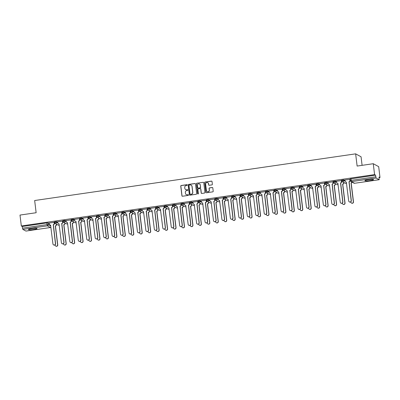 <?xml version="1.0" encoding="UTF-8"?>
<svg xmlns="http://www.w3.org/2000/svg" width="400" height="400" viewBox="0 0 400 400"><rect width="100%" height="100%" fill="white"/><g stroke="black" fill="none" stroke-linecap="round" stroke-linejoin="round"><path stroke-width="0.6" d="M187.28 185A0.38 0.375 -61.5 0 0 186.865 184.675L181.215 185.5A0.545 0.535 -61.5 0 0 180.75 186.115L181.92 195.79A0.545 0.535 -61.5 0 0 182.515 196.25L188.165 195.425A0.38 0.375 -61.5 0 0 188.305 194.715A0.38 0.375 -61.5 0 0 188.075 194.675L187.345 194.78A1.745 1.705 -61.5 0 1 185.435 193.31L185.335 192.5A1.745 1.705 -61.5 0 1 186.83 190.535L187.56 190.43A0.38 0.375 -61.5 0 0 187.7 189.715A0.38 0.375 -61.5 0 0 187.47 189.675L186.74 189.78A1.745 1.705 -61.5 0 1 184.83 188.31L184.73 187.505A1.745 1.705 -61.5 0 1 186.225 185.535L186.955 185.43A0.38 0.375 -61.5 0 0 187.28 185M187.145 184.75A0.38 0.375 -61.5 0 0 186.975 184.735L181.325 185.56A0.545 0.535 -61.5 0 0 180.855 186.17L182.03 195.845A0.545 0.535 -61.5 0 0 182.245 196.215M188.355 194.75A0.38 0.375 -61.5 0 0 188.185 194.735L187.345 194.78M187.75 189.75A0.38 0.375 -61.5 0 0 187.58 189.735L186.74 189.78M31.915 228.56A4.34 0.565 173.1 0 0 28.45 229.54A4.34 0.565 173.1 0 0 33.605 229.475A4.34 0.565 173.1 0 0 37.07 228.495A4.34 0.565 173.1 0 0 31.915 228.56M368.39 179.635A4.34 0.565 173.1 0 0 364.925 180.615A4.34 0.565 173.1 0 0 370.08 180.555A4.34 0.565 173.1 0 0 373.545 179.575A4.34 0.565 173.1 0 0 368.39 179.635M211.9 184.895A0.545 0.535 -61.5 0 0 212.365 184.28L212.04 181.565A0.545 0.535 -61.5 0 0 211.44 181.105L205.17 182.015A0.545 0.535 -61.5 0 0 204.7 182.63L205.87 192.305A0.545 0.535 -61.5 0 0 206.47 192.765L212.74 191.855A0.545 0.535 -61.5 0 0 213.21 191.24L212.81 187.96A0.545 0.535 -61.5 0 0 212.215 187.5L209.53 187.89A0.545 0.535 -61.5 0 0 209.065 188.505L209.26 190.13A1.46 1.425 -61.5 0 1 207.14 191.62A1.46 1.425 -61.5 0 1 206.415 190.545L205.645 184.175A1.46 1.425 -61.5 0 1 207.765 182.685A1.46 1.425 -61.5 0 1 208.49 183.76L208.62 184.825A0.545 0.535 -61.5 0 0 209.215 185.285L211.9 184.895M21.32 225.975L20 215.075L36.14 212.73L34.665 200.52L355.645 153.85L357.125 166.06L373.265 163.715L374.585 174.61L21.32 225.975L22.275 226.495L22.485 228.19L47.02 224.625L48.32 224.585L50.765 225.915M195.505 183.97A0.545 0.535 -61.5 0 0 194.905 183.51L188.635 184.42A0.545 0.535 -61.5 0 0 188.165 185.035L189.335 194.71A0.545 0.535 -61.5 0 0 189.935 195.17L196.205 194.26A0.545 0.535 -61.5 0 0 196.675 193.645L195.505 183.97M196.9 183.22L203.175 182.305A0.545 0.535 -61.5 0 1 203.77 182.765L204.94 192.44A0.545 0.535 -61.5 0 1 204.475 193.055L201.79 193.445A0.545 0.535 -61.5 0 1 201.195 192.985L200.72 189.06A0.545 0.535 -61.5 0 0 200.12 188.6L198.34 188.86A0.545 0.535 -61.5 0 0 197.875 189.475L198.37 193.56A0.38 0.375 -61.5 0 1 197.815 193.95A0.38 0.375 -61.5 0 1 197.625 193.67L196.435 183.835A0.545 0.535 -61.5 0 1 196.9 183.22L203.175 182.305M373.265 163.715L378.68 166.655L380 177.55L379.12 177.68M56.48 224.59L57.065 224.505M64.93 223.365L65.515 223.28M73.38 222.135L73.965 222.05M81.83 220.905L82.415 220.82M90.28 219.675L90.865 219.59M98.73 218.45L99.315 218.365M107.18 217.22L107.765 217.135M115.63 215.99L116.215 215.905M124.075 214.765L124.665 214.68M132.525 213.535L133.115 213.45M140.975 212.305L141.565 212.22M149.425 211.075L150.01 210.99M157.875 209.85L158.46 209.765M166.325 208.62L166.91 208.535M174.775 207.39L175.36 207.305M183.225 206.165L183.81 206.08M191.675 204.935L192.26 204.85M200.125 203.705L200.71 203.62M208.575 202.475L209.16 202.39M217.025 201.25L217.61 201.165M225.475 200.02L226.06 199.935M233.925 198.79L234.51 198.705M242.375 197.565L242.96 197.475M250.825 196.335L251.41 196.25M259.275 195.105L259.86 195.02M267.725 193.875L268.31 193.79M276.175 192.65L276.76 192.565M284.625 191.42L285.21 191.335M293.075 190.19L293.66 190.105M301.525 188.965L302.11 188.875M309.975 187.735L310.56 187.65M318.425 186.505L319.01 186.42M326.87 185.275L327.46 185.19M335.32 184.05L335.91 183.965M343.77 182.82L344.36 182.735M362.095 165.335L361.06 156.79L355.645 153.85M374.585 174.61L375.545 175.13L376.1 178.04L379.165 179.705L379.04 177.03L380 177.55M22.275 226.495L46.815 222.925L48.115 222.885L49.29 223.525M25.95 231.065L22.83 229.405L22.485 228.19M54.185 222.37L49.225 223.005M62.635 221.14L57.675 221.78M71.085 219.915L66.125 220.55M79.535 218.685L74.575 219.32M87.985 217.455L83.025 218.095M96.435 216.225L91.475 216.865M104.885 215L99.925 215.635M113.335 213.77L108.375 214.405M121.785 212.54L116.825 213.18M130.235 211.315L125.275 211.95M138.685 210.085L133.725 210.72M147.135 208.855L142.175 209.495M155.585 207.625L150.625 208.265M164.035 206.4L159.075 207.035M172.485 205.17L167.525 205.805M180.935 203.94L175.975 204.58M189.385 202.715L184.425 203.35M197.835 201.485L192.875 202.12M206.285 200.255L201.325 200.895M214.735 199.025L209.775 199.665M223.18 197.8L218.22 198.435M231.63 196.57L226.67 197.205M240.08 195.34L235.12 195.98M248.53 194.115L243.57 194.75M256.98 192.885L252.02 193.52M265.43 191.655L260.47 192.295M273.88 190.425L268.92 191.065M282.33 189.2L277.37 189.835M290.78 187.97L285.82 188.605M299.23 186.74L294.27 187.38M307.68 185.515L302.72 186.15M316.13 184.285L311.17 184.92M324.58 183.055L319.62 183.695M333.03 181.825L328.07 182.465M341.48 180.6L336.52 181.235M349.93 179.37L344.97 180.005M341.69 180.2L343.855 179.885L345.03 180.525M333.24 181.43L335.405 181.115L336.58 181.755M324.79 182.66L326.955 182.345L328.135 182.985M316.34 183.89L318.505 183.575L319.685 184.21M307.89 185.115L310.055 184.8L311.235 185.44M299.44 186.345L301.61 186.03L302.785 186.67M290.99 187.575L293.16 187.26L294.335 187.895M282.54 188.8L284.71 188.485L285.885 189.125M274.09 190.03L276.26 189.715L277.435 190.355M265.64 191.26L267.81 190.945L268.985 191.585M257.19 192.49L259.36 192.175L260.535 192.81M248.74 193.715L250.91 193.4L252.085 194.04M240.295 194.945L242.46 194.63L243.635 195.27M231.845 196.175L234.01 195.86L235.185 196.495M223.395 197.4L225.56 197.085L226.735 197.725M214.945 198.63L217.11 198.315L218.285 198.955M206.495 199.86L208.66 199.545L209.835 200.185M198.045 201.09L200.21 200.775L201.385 201.41M189.595 202.315L191.76 202L192.935 202.64M181.145 203.545L183.31 203.23L184.485 203.87M172.695 204.775L174.86 204.46L176.035 205.095M164.245 206L166.41 205.685L167.585 206.325M155.795 207.23L157.96 206.915L159.135 207.555M147.345 208.46L149.51 208.145L150.685 208.785M138.895 209.69L141.06 209.375L142.235 210.01M130.445 210.915L132.61 210.6L133.785 211.24M121.995 212.145L124.16 211.83L125.34 212.47M113.545 213.375L115.71 213.06L116.89 213.695M105.095 214.6L107.26 214.285L108.44 214.925M96.645 215.83L98.815 215.515L99.99 216.155M88.195 217.06L90.365 216.745L91.54 217.385M79.745 218.29L81.915 217.975L83.09 218.61M71.295 219.515L73.465 219.2L74.64 219.84M62.845 220.745L65.015 220.43L66.19 221.07M54.395 221.975L56.565 221.66L57.74 222.3M55.36 223.58L54.33 223.73M375.545 175.13L350.14 178.975M63.81 222.35L62.78 222.5M72.26 221.12L71.23 221.27M80.71 219.895L79.68 220.045M89.16 218.665L88.13 218.815M97.61 217.435L96.58 217.585M106.06 216.21L105.03 216.36M114.51 214.98L113.48 215.13M122.955 213.75L121.93 213.9M131.405 212.52L130.38 212.67M139.855 211.295L138.83 211.445M148.305 210.065L147.28 210.215M156.755 208.835L155.725 208.985M165.205 207.61L164.175 207.76M173.655 206.38L172.625 206.53M182.105 205.15L181.075 205.3M190.555 203.92L189.525 204.07M199.005 202.695L197.975 202.845M207.455 201.465L206.425 201.615M215.905 200.235L214.875 200.385M224.355 199.01L223.325 199.155M232.805 197.78L231.775 197.93M241.255 196.55L240.225 196.7M249.705 195.32L248.675 195.47M258.155 194.095L257.125 194.245M266.605 192.865L265.575 193.015M275.055 191.635L274.025 191.785M283.505 190.41L282.475 190.555M291.955 189.18L290.925 189.33M300.405 187.95L299.375 188.1M308.855 186.72L307.825 186.87M317.305 185.495L316.275 185.645M325.75 184.265L324.725 184.415M334.2 183.035L333.175 183.185M342.65 181.81L341.625 181.955M350.33 180.69L350.075 180.73M185.75 189.625A1.745 1.705 -61.5 0 0 186.845 189.84M186.355 194.625A1.745 1.705 -61.5 0 0 187.45 194.84M195.285 183.6A0.545 0.535 -61.5 0 0 195.015 183.565L188.74 184.48A0.545 0.535 -61.5 0 0 188.275 185.095L189.445 194.77A0.545 0.535 -61.5 0 0 189.665 195.14M189.31 185.09A0.38 0.375 -61.5 0 0 188.98 185.52L190.01 194.01A0.38 0.375 -61.5 0 0 190.425 194.335L191.2 194.22A1.745 1.705 -61.5 0 0 192.69 192.255L191.99 186.45A1.745 1.705 -61.5 0 0 190.08 184.975L189.31 185.09M190.255 194.315A0.38 0.375 -61.5 0 0 190.535 194.39L190.425 194.335M191.175 185.19A1.745 1.705 -61.5 0 1 192.095 186.505L192.8 192.31A1.745 1.705 -61.5 0 1 191.305 194.28L190.535 194.39M203.55 182.395A0.545 0.535 -61.5 0 0 203.28 182.365M200.5 188.695A0.545 0.535 -61.5 0 1 200.825 189.12L201.3 193.045A0.545 0.535 -61.5 0 0 201.52 193.415M197.01 183.275A0.545 0.535 -61.5 0 0 196.54 183.89L197.73 193.73A0.38 0.375 -61.5 0 0 197.87 193.975M200.225 184.99A1.46 1.425 -61.5 0 0 198.005 184.01A1.46 1.425 -61.5 0 0 197.38 185.405L197.655 187.65A0.545 0.535 -61.5 0 0 198.25 188.11L200.03 187.85A0.545 0.535 -61.5 0 0 200.495 187.235L200.335 185.05A1.46 1.425 -61.5 0 0 199.555 183.945M197.98 188.075A0.545 0.535 -61.5 0 0 198.36 188.17L198.25 188.11M200.335 185.05L200.605 187.295A0.545 0.535 -61.5 0 1 200.14 187.91L198.36 188.17M207.82 182.715A1.46 1.425 -61.5 0 1 208.6 183.82L208.725 184.88A0.545 0.535 -61.5 0 0 208.945 185.25M207.195 191.65A1.46 1.425 -61.5 0 0 209.37 190.19L209.26 190.13M212.595 187.59A0.545 0.535 -61.5 0 0 212.325 187.56L209.64 187.95A0.545 0.535 -61.5 0 0 209.17 188.565L209.37 190.19M211.82 181.195A0.545 0.535 -61.5 0 0 211.55 181.165L205.275 182.075A0.545 0.535 -61.5 0 0 204.81 182.69L205.98 192.365A0.545 0.535 -61.5 0 0 206.2 192.735M56.425 224.16L56.49 224.69A1.115 1.085 118.5 0 1 55.54 225.94L55.4 225.865A1.115 1.085 -61.5 0 0 56.35 224.615L56.285 224.085M55.08 244.855L55.115 245.13A1.28 1.25 -61.5 0 0 57.06 245.99A1.28 1.25 -61.5 0 0 57.605 244.77L55.32 225.875M55.46 225.955L57.745 244.845A1.28 1.25 118.5 0 1 55.89 246.15L55.75 246.075M49.225 222.98L49.365 224.135A1.115 1.085 -61.5 0 0 50.58 225.075L52.945 243.955A1.28 1.25 -61.5 0 0 54.895 244.815A1.28 1.25 -61.5 0 0 55.44 243.59L53.235 224.69A1.115 1.085 -61.5 0 0 54.185 223.435L54.325 223.515A1.115 1.085 118.5 0 1 53.375 224.765L55.58 243.67A1.28 1.25 118.5 0 1 53.72 244.975L53.58 244.9M54.185 222.345L54.325 223.515M50.67 225.155A1.115 1.085 118.5 0 1 50.055 225.035L49.915 224.955M54.045 222.28L54.185 223.435M64.875 222.93L64.94 223.46A1.115 1.085 118.5 0 1 63.99 224.715L63.85 224.635A1.115 1.085 -61.5 0 0 64.8 223.385L64.735 222.855M63.53 243.63L63.56 243.905A1.28 1.25 -61.5 0 0 65.51 244.76A1.28 1.25 -61.5 0 0 66.055 243.54L63.77 224.65M63.91 224.725L66.195 243.615A1.28 1.25 118.5 0 1 64.34 244.92L64.195 244.845M73.325 221.7L73.39 222.23A1.115 1.085 118.5 0 1 72.44 223.485L72.3 223.41A1.115 1.085 -61.5 0 0 73.25 222.155L73.185 221.625M71.98 242.4L72.01 242.675A1.28 1.25 -61.5 0 0 73.96 243.535A1.28 1.25 -61.5 0 0 74.505 242.31L72.22 223.42M72.36 223.495L74.645 242.39A1.28 1.25 118.5 0 1 72.79 243.695L72.645 243.615M57.675 221.75L57.815 222.91A1.115 1.085 -61.5 0 0 59.03 223.845L61.395 242.725A1.28 1.25 -61.5 0 0 63.345 243.585A1.28 1.25 -61.5 0 0 63.89 242.365L61.685 223.46A1.115 1.085 -61.5 0 0 62.635 222.205L62.775 222.285A1.115 1.085 118.5 0 1 61.825 223.535L64.03 242.44A1.28 1.25 118.5 0 1 62.17 243.745L62.03 243.67M62.635 221.115L62.775 222.285M59.12 223.93A1.115 1.085 118.5 0 1 58.505 223.805L58.365 223.73M62.495 221.05L62.635 222.205M66.125 220.525L66.265 221.68A1.115 1.085 -61.5 0 0 67.48 222.615L69.845 241.495A1.28 1.25 -61.5 0 0 71.79 242.355A1.28 1.25 -61.5 0 0 72.34 241.135L70.135 222.23A1.115 1.085 -61.5 0 0 71.085 220.98L71.225 221.055A1.115 1.085 118.5 0 1 70.275 222.31L72.48 241.21A1.28 1.25 118.5 0 1 70.62 242.515L70.48 242.44M71.085 219.885L71.225 221.055M67.57 222.7A1.115 1.085 118.5 0 1 66.955 222.575L66.815 222.5M70.945 219.82L71.085 220.98M81.775 220.475L81.84 221.005A1.115 1.085 118.5 0 1 80.89 222.255L80.75 222.18A1.115 1.085 -61.5 0 0 81.7 220.925L81.635 220.395M80.43 241.17L80.46 241.445A1.28 1.25 -61.5 0 0 82.41 242.305A1.28 1.25 -61.5 0 0 82.955 241.085L80.665 222.19M80.81 222.27L83.095 241.16A1.28 1.25 118.5 0 1 81.24 242.465L81.095 242.39M90.225 219.245L90.29 219.775A1.115 1.085 118.5 0 1 89.34 221.03L89.2 220.95A1.115 1.085 -61.5 0 0 90.15 219.7L90.085 219.17M88.88 239.94L88.91 240.215A1.28 1.25 -61.5 0 0 90.86 241.075A1.28 1.25 -61.5 0 0 91.405 239.855L89.115 220.965M89.26 221.04L91.545 239.93A1.28 1.25 118.5 0 1 89.69 241.235L89.545 241.16M98.675 218.015L98.74 218.545A1.115 1.085 118.5 0 1 97.79 219.8L97.65 219.725A1.115 1.085 -61.5 0 0 98.6 218.47L98.535 217.94M97.33 238.715L97.36 238.99A1.28 1.25 -61.5 0 0 99.31 239.85A1.28 1.25 -61.5 0 0 99.855 238.625L97.565 219.735M97.71 219.81L99.995 238.705A1.28 1.25 118.5 0 1 98.135 240.01L97.995 239.93M74.575 219.295L74.715 220.45A1.115 1.085 -61.5 0 0 75.93 221.39L78.295 240.27A1.28 1.25 -61.5 0 0 80.24 241.13A1.28 1.25 -61.5 0 0 80.79 239.905L78.585 221.005A1.115 1.085 -61.5 0 0 79.535 219.75L79.675 219.825A1.115 1.085 118.5 0 1 78.725 221.08L80.93 239.985A1.28 1.25 118.5 0 1 79.07 241.29L78.93 241.21M79.535 218.655L79.675 219.825M76.02 221.47A1.115 1.085 118.5 0 1 75.405 221.35L75.265 221.27M79.395 218.595L79.535 219.75M83.025 218.065L83.165 219.225A1.115 1.085 -61.5 0 0 84.38 220.16L86.745 239.04A1.28 1.25 -61.5 0 0 88.69 239.9A1.28 1.25 -61.5 0 0 89.235 238.68L87.03 219.775A1.115 1.085 -61.5 0 0 87.985 218.52L88.125 218.6A1.115 1.085 118.5 0 1 87.175 219.85L89.38 238.755A1.28 1.25 118.5 0 1 87.52 240.06L87.38 239.985M87.98 217.43L88.125 218.6M84.47 220.245A1.115 1.085 118.5 0 1 83.855 220.12L83.715 220.045M87.845 217.365L87.985 218.52M91.47 216.835L91.61 217.995A1.115 1.085 -61.5 0 0 92.83 218.93L95.195 237.81A1.28 1.25 -61.5 0 0 97.14 238.67A1.28 1.25 -61.5 0 0 97.685 237.45L95.48 218.545A1.115 1.085 -61.5 0 0 96.435 217.295L96.575 217.37A1.115 1.085 118.5 0 1 95.625 218.62L97.83 237.525A1.28 1.25 118.5 0 1 95.97 238.83L95.83 238.755M96.43 216.2L96.575 217.37M92.92 219.015A1.115 1.085 118.5 0 1 92.305 218.89L92.165 218.815M96.295 216.135L96.435 217.295M99.92 215.61L100.06 216.765A1.115 1.085 -61.5 0 0 101.28 217.705L103.645 236.585A1.28 1.25 -61.5 0 0 105.59 237.44A1.28 1.25 -61.5 0 0 106.135 236.22L103.93 217.315A1.115 1.085 -61.5 0 0 104.885 216.065L105.025 216.14A1.115 1.085 118.5 0 1 104.075 217.395L106.28 236.295A1.28 1.25 118.5 0 1 104.42 237.605L104.28 237.525M104.88 214.97L105.025 216.14M101.37 217.785A1.115 1.085 118.5 0 1 100.755 217.66L100.615 217.585M104.745 214.905L104.885 216.065M108.37 214.38L108.51 215.535A1.115 1.085 -61.5 0 0 109.73 216.475L112.095 235.355A1.28 1.25 -61.5 0 0 114.04 236.215A1.28 1.25 -61.5 0 0 114.585 234.99L112.38 216.09A1.115 1.085 -61.5 0 0 113.335 214.835L113.475 214.915A1.115 1.085 118.5 0 1 112.525 216.165L114.73 235.07A1.28 1.25 118.5 0 1 112.87 236.375L112.73 236.295M113.33 213.745L113.475 214.915M109.82 216.555A1.115 1.085 118.5 0 1 109.205 216.435L109.065 216.355M113.195 213.68L113.335 214.835M116.82 213.15L116.96 214.31A1.115 1.085 -61.5 0 0 118.18 215.245L120.545 234.125A1.28 1.25 -61.5 0 0 122.49 234.985A1.28 1.25 -61.5 0 0 123.035 233.765L120.83 214.86A1.115 1.085 -61.5 0 0 121.78 213.605L121.925 213.685A1.115 1.085 118.5 0 1 120.97 214.935L123.175 233.84A1.28 1.25 118.5 0 1 121.32 235.145L121.18 235.07M121.78 212.515L121.925 213.685M118.27 215.33A1.115 1.085 118.5 0 1 117.655 215.205L117.515 215.13M121.64 212.45L121.78 213.605M125.27 211.925L125.41 213.08A1.115 1.085 -61.5 0 0 126.625 214.015L128.995 232.895A1.28 1.25 -61.5 0 0 130.94 233.755A1.28 1.25 -61.5 0 0 131.485 232.535L129.28 213.63A1.115 1.085 -61.5 0 0 130.23 212.38L130.375 212.455A1.115 1.085 118.5 0 1 129.42 213.71L131.625 232.61A1.28 1.25 118.5 0 1 129.77 233.915L129.63 233.84M130.23 211.285L130.375 212.455M126.72 214.1A1.115 1.085 118.5 0 1 126.105 213.975L125.965 213.9M130.09 211.22L130.23 212.38M133.72 210.695L133.86 211.85A1.115 1.085 -61.5 0 0 135.075 212.79L137.445 231.67A1.28 1.25 -61.5 0 0 139.39 232.53A1.28 1.25 -61.5 0 0 139.935 231.305L137.73 212.405A1.115 1.085 -61.5 0 0 138.68 211.15L138.825 211.225A1.115 1.085 118.5 0 1 137.87 212.48L140.075 231.385A1.28 1.25 118.5 0 1 138.22 232.69L138.08 232.61M138.68 210.055L138.825 211.225M135.17 212.87A1.115 1.085 118.5 0 1 134.555 212.75L134.415 212.67M138.54 209.995L138.68 211.15M142.17 209.465L142.31 210.625A1.115 1.085 -61.5 0 0 143.525 211.56L145.895 230.44A1.28 1.25 -61.5 0 0 147.84 231.3A1.28 1.25 -61.5 0 0 148.385 230.08L146.18 211.175A1.115 1.085 -61.5 0 0 147.13 209.92L147.275 210A1.115 1.085 118.5 0 1 146.32 211.25L148.525 230.155A1.28 1.25 118.5 0 1 146.67 231.46L146.53 231.385M147.13 208.83L147.275 210M143.62 211.645A1.115 1.085 118.5 0 1 143.005 211.52L142.865 211.445M146.99 208.765L147.13 209.92M150.62 208.235L150.76 209.395A1.115 1.085 -61.5 0 0 151.975 210.33L154.345 229.21A1.28 1.25 -61.5 0 0 156.29 230.07A1.28 1.25 -61.5 0 0 156.835 228.85L154.63 209.945A1.115 1.085 -61.5 0 0 155.58 208.695L155.72 208.77A1.115 1.085 118.5 0 1 154.77 210.02L156.975 228.925A1.28 1.25 118.5 0 1 155.12 230.23L154.98 230.155M155.58 207.6L155.72 208.77M152.07 210.415A1.115 1.085 118.5 0 1 151.455 210.29L151.315 210.215M155.44 207.535L155.58 208.695M159.07 207.01L159.21 208.165A1.115 1.085 -61.5 0 0 160.425 209.105L162.795 227.985A1.28 1.25 -61.5 0 0 164.74 228.84A1.28 1.25 -61.5 0 0 165.285 227.62L163.08 208.715A1.115 1.085 -61.5 0 0 164.03 207.465L164.17 207.54A1.115 1.085 118.5 0 1 163.22 208.795L165.425 227.695A1.28 1.25 118.5 0 1 163.57 229.005L163.43 228.925M164.03 206.37L164.17 207.54M160.52 209.185A1.115 1.085 118.5 0 1 159.905 209.06L159.765 208.985M163.89 206.305L164.03 207.465M167.52 205.78L167.66 206.935A1.115 1.085 -61.5 0 0 168.875 207.875L171.245 226.755A1.28 1.25 -61.5 0 0 173.19 227.615A1.28 1.25 -61.5 0 0 173.735 226.39L171.53 207.49A1.115 1.085 -61.5 0 0 172.48 206.235L172.62 206.31A1.115 1.085 118.5 0 1 171.67 207.565L173.875 226.47A1.28 1.25 118.5 0 1 172.02 227.775L171.88 227.695M172.48 205.145L172.62 206.31M168.97 207.955A1.115 1.085 118.5 0 1 168.355 207.835L168.215 207.755M172.34 205.08L172.48 206.235M175.97 204.55L176.11 205.71A1.115 1.085 -61.5 0 0 177.325 206.645L179.695 225.525A1.28 1.25 -61.5 0 0 181.64 226.385A1.28 1.25 -61.5 0 0 182.185 225.165L179.98 206.26A1.115 1.085 -61.5 0 0 180.93 205.005L181.07 205.085A1.115 1.085 118.5 0 1 180.12 206.335L182.325 225.24A1.28 1.25 118.5 0 1 180.47 226.545L180.33 226.47M180.93 203.915L181.07 205.085M177.42 206.73A1.115 1.085 118.5 0 1 176.805 206.605L176.66 206.53M180.79 203.85L180.93 205.005M184.42 203.32L184.56 204.48A1.115 1.085 -61.5 0 0 185.775 205.415L188.145 224.295A1.28 1.25 -61.5 0 0 190.09 225.155A1.28 1.25 -61.5 0 0 190.635 223.935L188.43 205.03A1.115 1.085 -61.5 0 0 189.38 203.78L189.52 203.855A1.115 1.085 118.5 0 1 188.57 205.11L190.775 224.01A1.28 1.25 118.5 0 1 188.92 225.315L188.78 225.24M189.38 202.685L189.52 203.855M185.87 205.5A1.115 1.085 118.5 0 1 185.255 205.375L185.11 205.3M189.24 202.62L189.38 203.78M192.87 202.095L193.01 203.25A1.115 1.085 -61.5 0 0 194.225 204.19L196.595 223.07A1.28 1.25 -61.5 0 0 198.54 223.93A1.28 1.25 -61.5 0 0 199.085 222.705L196.88 203.805A1.115 1.085 -61.5 0 0 197.83 202.55L197.97 202.625A1.115 1.085 118.5 0 1 197.02 203.88L199.225 222.785A1.28 1.25 118.5 0 1 197.37 224.09L197.23 224.01M197.83 201.455L197.97 202.625M194.32 204.27A1.115 1.085 118.5 0 1 193.705 204.15L193.56 204.07M197.69 201.395L197.83 202.55M201.32 200.865L201.46 202.025A1.115 1.085 -61.5 0 0 202.675 202.96L205.045 221.84A1.28 1.25 -61.5 0 0 206.99 222.7A1.28 1.25 -61.5 0 0 207.535 221.48L205.33 202.575A1.115 1.085 -61.5 0 0 206.28 201.32L206.42 201.4A1.115 1.085 118.5 0 1 205.47 202.65L207.675 221.555A1.28 1.25 118.5 0 1 205.82 222.86L205.68 222.785M206.28 200.23L206.42 201.4M202.77 203.045A1.115 1.085 118.5 0 1 202.155 202.92L202.01 202.845M206.14 200.165L206.28 201.32M209.77 199.635L209.91 200.795A1.115 1.085 -61.5 0 0 211.125 201.73L213.495 220.61A1.28 1.25 -61.5 0 0 215.44 221.47A1.28 1.25 -61.5 0 0 215.985 220.25L213.78 201.345A1.115 1.085 -61.5 0 0 214.73 200.095L214.87 200.17A1.115 1.085 118.5 0 1 213.92 201.42L216.125 220.325A1.28 1.25 118.5 0 1 214.27 221.63L214.13 221.555M214.73 199L214.87 200.17M211.22 201.815A1.115 1.085 118.5 0 1 210.6 201.69L210.46 201.615M214.59 198.935L214.73 200.095M218.22 198.41L218.36 199.565A1.115 1.085 -61.5 0 0 219.575 200.505L221.94 219.385A1.28 1.25 -61.5 0 0 223.89 220.24A1.28 1.25 -61.5 0 0 224.435 219.02L222.23 200.115A1.115 1.085 -61.5 0 0 223.18 198.865L223.32 198.94A1.115 1.085 118.5 0 1 222.37 200.195L224.575 219.095A1.28 1.25 118.5 0 1 222.72 220.4L222.575 220.325M223.18 197.77L223.32 198.94M219.67 200.585A1.115 1.085 118.5 0 1 219.05 200.46L218.91 200.385M223.04 197.705L223.18 198.865M226.67 197.18L226.81 198.335A1.115 1.085 -61.5 0 0 228.025 199.275L230.39 218.155A1.28 1.25 -61.5 0 0 232.34 219.015A1.28 1.25 -61.5 0 0 232.885 217.79L230.68 198.89A1.115 1.085 -61.5 0 0 231.63 197.635L231.77 197.71A1.115 1.085 118.5 0 1 230.82 198.965L233.025 217.87A1.28 1.25 118.5 0 1 231.17 219.175L231.025 219.095M231.63 196.545L231.77 197.71M228.115 199.355A1.115 1.085 118.5 0 1 227.5 199.235L227.36 199.155M231.49 196.48L231.63 197.635M107.125 216.79L107.19 217.32A1.115 1.085 118.5 0 1 106.24 218.57L106.1 218.495A1.115 1.085 -61.5 0 0 107.05 217.24L106.985 216.71M105.78 237.485L105.81 237.76A1.28 1.25 -61.5 0 0 107.76 238.62A1.28 1.25 -61.5 0 0 108.305 237.395L106.015 218.505M106.16 218.58L108.445 237.475A1.28 1.25 118.5 0 1 106.585 238.78L106.445 238.705M115.575 215.56L115.64 216.09A1.115 1.085 118.5 0 1 114.69 217.34L114.55 217.265A1.115 1.085 -61.5 0 0 115.5 216.015L115.435 215.485M114.23 236.255L114.26 236.53A1.28 1.25 -61.5 0 0 116.205 237.39A1.28 1.25 -61.5 0 0 116.755 236.17L114.465 217.275M114.605 217.355L116.895 236.245A1.28 1.25 118.5 0 1 115.035 237.55L114.895 237.475M124.025 214.33L124.09 214.86A1.115 1.085 118.5 0 1 123.14 216.115L123 216.035A1.115 1.085 -61.5 0 0 123.95 214.785L123.885 214.255M122.68 235.03L122.71 235.305A1.28 1.25 -61.5 0 0 124.655 236.16A1.28 1.25 -61.5 0 0 125.205 234.94L122.915 216.05M123.055 216.125L125.345 235.015A1.28 1.25 118.5 0 1 123.485 236.32L123.345 236.245M132.475 213.1L132.54 213.63A1.115 1.085 118.5 0 1 131.59 214.885L131.445 214.81A1.115 1.085 -61.5 0 0 132.4 213.555L132.335 213.025M131.13 233.8L131.16 234.075A1.28 1.25 -61.5 0 0 133.105 234.935A1.28 1.25 -61.5 0 0 133.65 233.71L131.365 214.82M131.505 214.895L133.795 233.79A1.28 1.25 118.5 0 1 131.935 235.095L131.795 235.015M140.925 211.875L140.99 212.405A1.115 1.085 118.5 0 1 140.04 213.655L139.895 213.58A1.115 1.085 -61.5 0 0 140.85 212.325L140.785 211.795M139.575 232.57L139.61 232.845A1.28 1.25 -61.5 0 0 141.555 233.705A1.28 1.25 -61.5 0 0 142.1 232.485L139.815 213.59M139.955 213.67L142.245 232.56A1.28 1.25 118.5 0 1 140.385 233.865L140.245 233.79M149.375 210.645L149.44 211.175A1.115 1.085 118.5 0 1 148.49 212.43L148.345 212.35A1.115 1.085 -61.5 0 0 149.3 211.1L149.235 210.57M148.025 231.34L148.06 231.615A1.28 1.25 -61.5 0 0 150.005 232.475A1.28 1.25 -61.5 0 0 150.55 231.255L148.265 212.365M148.405 212.44L150.695 231.33A1.28 1.25 118.5 0 1 148.835 232.635L148.695 232.56M157.825 209.415L157.89 209.945A1.115 1.085 118.5 0 1 156.94 211.2L156.795 211.125A1.115 1.085 -61.5 0 0 157.75 209.87L157.685 209.34M156.475 230.115L156.51 230.39A1.28 1.25 -61.5 0 0 158.455 231.25A1.28 1.25 -61.5 0 0 159 230.025L156.715 211.135M156.855 211.21L159.145 230.1A1.28 1.25 118.5 0 1 157.285 231.41L157.145 231.33M166.275 208.19L166.34 208.72A1.115 1.085 118.5 0 1 165.385 209.97L165.245 209.895A1.115 1.085 -61.5 0 0 166.195 208.64L166.135 208.11M164.925 228.885L164.96 229.16A1.28 1.25 -61.5 0 0 166.905 230.02A1.28 1.25 -61.5 0 0 167.45 228.795L165.165 209.905M165.305 209.98L167.59 228.875A1.28 1.25 118.5 0 1 165.735 230.18L165.595 230.105M174.725 206.96L174.79 207.49A1.115 1.085 118.5 0 1 173.835 208.74L173.695 208.665A1.115 1.085 -61.5 0 0 174.645 207.415L174.585 206.885M173.375 227.655L173.41 227.93A1.28 1.25 -61.5 0 0 175.355 228.79A1.28 1.25 -61.5 0 0 175.9 227.57L173.615 208.675M173.755 208.755L176.04 227.645A1.28 1.25 118.5 0 1 174.185 228.95L174.045 228.875M183.175 205.73L183.24 206.26A1.115 1.085 118.5 0 1 182.285 207.515L182.145 207.435A1.115 1.085 -61.5 0 0 183.095 206.185L183.035 205.655M181.825 226.43L181.86 226.705A1.28 1.25 -61.5 0 0 183.805 227.56A1.28 1.25 -61.5 0 0 184.35 226.34L182.065 207.45M182.205 207.525L184.49 226.415A1.28 1.25 118.5 0 1 182.635 227.72L182.495 227.645M191.625 204.5L191.69 205.03A1.115 1.085 118.5 0 1 190.735 206.285L190.595 206.21A1.115 1.085 -61.5 0 0 191.545 204.955L191.485 204.425M190.275 225.2L190.31 225.475A1.28 1.25 -61.5 0 0 192.255 226.335A1.28 1.25 -61.5 0 0 192.8 225.11L190.515 206.22M190.655 206.295L192.94 225.19A1.28 1.25 118.5 0 1 191.085 226.495L190.945 226.415M200.075 203.275L200.135 203.805A1.115 1.085 118.5 0 1 199.185 205.055L199.045 204.98A1.115 1.085 -61.5 0 0 199.995 203.725L199.93 203.195M198.725 223.97L198.76 224.245A1.28 1.25 -61.5 0 0 200.705 225.105A1.28 1.25 -61.5 0 0 201.25 223.885L198.965 204.99M199.105 205.07L201.39 223.96A1.28 1.25 118.5 0 1 199.535 225.265L199.395 225.19M208.525 202.045L208.585 202.575A1.115 1.085 118.5 0 1 207.635 203.83L207.495 203.75A1.115 1.085 -61.5 0 0 208.445 202.5L208.38 201.97M207.175 222.74L207.21 223.015A1.28 1.25 -61.5 0 0 209.155 223.875A1.28 1.25 -61.5 0 0 209.7 222.655L207.415 203.765M207.555 203.84L209.84 222.73A1.28 1.25 118.5 0 1 207.985 224.035L207.845 223.96M216.975 200.815L217.035 201.345A1.115 1.085 118.5 0 1 216.085 202.6L215.945 202.525A1.115 1.085 -61.5 0 0 216.895 201.27L216.83 200.74M215.625 221.515L215.66 221.79A1.28 1.25 -61.5 0 0 217.605 222.65A1.28 1.25 -61.5 0 0 218.15 221.425L215.865 202.535M216.005 202.61L218.29 221.5A1.28 1.25 118.5 0 1 216.435 222.81L216.295 222.73M225.425 199.59L225.485 200.12A1.115 1.085 118.5 0 1 224.535 201.37L224.395 201.295A1.115 1.085 -61.5 0 0 225.345 200.04L225.28 199.51M224.075 220.285L224.11 220.56A1.28 1.25 -61.5 0 0 226.055 221.42A1.28 1.25 -61.5 0 0 226.6 220.195L224.315 201.305M224.455 201.38L226.74 220.275A1.28 1.25 118.5 0 1 224.885 221.58L224.745 221.505M233.87 198.36L233.935 198.89A1.115 1.085 118.5 0 1 232.985 200.14L232.845 200.065A1.115 1.085 -61.5 0 0 233.795 198.815L233.73 198.285M232.525 219.055L232.56 219.33A1.28 1.25 -61.5 0 0 234.505 220.19A1.28 1.25 -61.5 0 0 235.05 218.97L232.765 200.075M232.905 200.155L235.19 219.045A1.28 1.25 118.5 0 1 233.335 220.35L233.195 220.275M242.32 197.13L242.385 197.66A1.115 1.085 118.5 0 1 241.435 198.915L241.295 198.835A1.115 1.085 -61.5 0 0 242.245 197.585L242.18 197.055M240.975 217.83L241.01 218.1A1.28 1.25 -61.5 0 0 242.955 218.96A1.28 1.25 -61.5 0 0 243.5 217.74L241.215 198.85M241.355 198.925L243.64 217.815A1.28 1.25 118.5 0 1 241.785 219.12L241.645 219.045M250.77 195.9L250.835 196.43A1.115 1.085 118.5 0 1 249.885 197.685L249.745 197.61A1.115 1.085 -61.5 0 0 250.695 196.355L250.63 195.825M249.425 216.6L249.46 216.875A1.28 1.25 -61.5 0 0 251.405 217.735A1.28 1.25 -61.5 0 0 251.95 216.51L249.665 197.62M249.805 197.695L252.09 216.59A1.28 1.25 118.5 0 1 250.235 217.895L250.095 217.815M259.22 194.675L259.285 195.205A1.115 1.085 118.5 0 1 258.335 196.455L258.195 196.38A1.115 1.085 -61.5 0 0 259.145 195.125L259.08 194.595M257.875 215.37L257.91 215.645A1.28 1.25 -61.5 0 0 259.855 216.505A1.28 1.25 -61.5 0 0 260.4 215.285L258.115 196.39M258.255 196.47L260.54 215.36A1.28 1.25 118.5 0 1 258.685 216.665L258.545 216.59M267.67 193.445L267.735 193.975A1.115 1.085 118.5 0 1 266.785 195.23L266.645 195.15A1.115 1.085 -61.5 0 0 267.595 193.9L267.53 193.37M266.325 214.14L266.355 214.415A1.28 1.25 -61.5 0 0 268.305 215.275A1.28 1.25 -61.5 0 0 268.85 214.055L266.565 195.165M266.705 195.24L268.99 214.13A1.28 1.25 118.5 0 1 267.135 215.435L266.99 215.36M235.12 195.95L235.26 197.11A1.115 1.085 -61.5 0 0 236.475 198.045L238.84 216.925A1.28 1.25 -61.5 0 0 240.79 217.785A1.28 1.25 -61.5 0 0 241.335 216.565L239.13 197.66A1.115 1.085 -61.5 0 0 240.08 196.405L240.22 196.485A1.115 1.085 118.5 0 1 239.27 197.735L241.475 216.64A1.28 1.25 118.5 0 1 239.62 217.945L239.475 217.87M240.08 195.315L240.22 196.485M236.565 198.13A1.115 1.085 118.5 0 1 235.95 198.005L235.81 197.93M239.94 195.25L240.08 196.405M243.57 194.72L243.71 195.88A1.115 1.085 -61.5 0 0 244.925 196.815L247.29 215.695A1.28 1.25 -61.5 0 0 249.24 216.555A1.28 1.25 -61.5 0 0 249.785 215.335L247.58 196.43A1.115 1.085 -61.5 0 0 248.53 195.18L248.67 195.255A1.115 1.085 118.5 0 1 247.72 196.51L249.925 215.41A1.28 1.25 118.5 0 1 248.065 216.715L247.925 216.64M248.53 194.085L248.67 195.255M245.015 196.9A1.115 1.085 118.5 0 1 244.4 196.775L244.26 196.7M248.39 194.02L248.53 195.18M252.02 193.495L252.16 194.65A1.115 1.085 -61.5 0 0 253.375 195.59L255.74 214.47A1.28 1.25 -61.5 0 0 257.69 215.33A1.28 1.25 -61.5 0 0 258.235 214.105L256.03 195.205A1.115 1.085 -61.5 0 0 256.98 193.95L257.12 194.025A1.115 1.085 118.5 0 1 256.17 195.28L258.375 214.185A1.28 1.25 118.5 0 1 256.515 215.49L256.375 215.41M256.98 192.855L257.12 194.025M253.465 195.67A1.115 1.085 118.5 0 1 252.85 195.55L252.71 195.47M256.84 192.795L256.98 193.95M260.47 192.265L260.61 193.425A1.115 1.085 -61.5 0 0 261.825 194.36L264.19 213.24A1.28 1.25 -61.5 0 0 266.14 214.1A1.28 1.25 -61.5 0 0 266.685 212.88L264.48 193.975A1.115 1.085 -61.5 0 0 265.43 192.72L265.57 192.8A1.115 1.085 118.5 0 1 264.62 194.05L266.825 212.955A1.28 1.25 118.5 0 1 264.965 214.26L264.825 214.185M265.43 191.63L265.57 192.8M261.915 194.445A1.115 1.085 118.5 0 1 261.3 194.32L261.16 194.245M265.29 191.565L265.43 192.72M276.12 192.215L276.185 192.745A1.115 1.085 118.5 0 1 275.235 194L275.095 193.925A1.115 1.085 -61.5 0 0 276.045 192.67L275.98 192.14M274.775 212.915L274.805 213.19A1.28 1.25 -61.5 0 0 276.755 214.05A1.28 1.25 -61.5 0 0 277.3 212.825L275.015 193.935M275.155 194.01L277.44 212.9A1.28 1.25 118.5 0 1 275.585 214.21L275.44 214.13M268.92 191.035L269.06 192.195A1.115 1.085 -61.5 0 0 270.275 193.13L272.64 212.01A1.28 1.25 -61.5 0 0 274.585 212.87A1.28 1.25 -61.5 0 0 275.135 211.65L272.93 192.745A1.115 1.085 -61.5 0 0 273.88 191.495L274.02 191.57A1.115 1.085 118.5 0 1 273.07 192.82L275.275 211.725A1.28 1.25 118.5 0 1 273.415 213.03L273.275 212.955M273.88 190.4L274.02 191.57M270.365 193.215A1.115 1.085 118.5 0 1 269.75 193.09L269.61 193.015M273.74 190.335L273.88 191.495M284.57 190.99L284.635 191.52A1.115 1.085 118.5 0 1 283.685 192.77L283.545 192.695A1.115 1.085 -61.5 0 0 284.495 191.44L284.43 190.91M283.225 211.685L283.255 211.96A1.28 1.25 -61.5 0 0 285.205 212.82A1.28 1.25 -61.5 0 0 285.75 211.595L283.46 192.705M283.605 192.78L285.89 211.675A1.28 1.25 118.5 0 1 284.035 212.98L283.89 212.905M277.37 189.81L277.51 190.965A1.115 1.085 -61.5 0 0 278.725 191.905L281.09 210.785A1.28 1.25 -61.5 0 0 283.035 211.64A1.28 1.25 -61.5 0 0 283.585 210.42L281.38 191.515A1.115 1.085 -61.5 0 0 282.33 190.265L282.47 190.34A1.115 1.085 118.5 0 1 281.52 191.595L283.725 210.495A1.28 1.25 118.5 0 1 281.865 211.8L281.725 211.725M282.33 189.17L282.47 190.34M278.815 191.985A1.115 1.085 118.5 0 1 278.2 191.86L278.06 191.785M282.19 189.105L282.33 190.265M293.02 189.76L293.085 190.29A1.115 1.085 118.5 0 1 292.135 191.54L291.995 191.465A1.115 1.085 -61.5 0 0 292.945 190.215L292.88 189.685M291.675 210.455L291.705 210.73A1.28 1.25 -61.5 0 0 293.655 211.59A1.28 1.25 -61.5 0 0 294.2 210.37L291.91 191.475M292.055 191.555L294.34 210.445A1.28 1.25 118.5 0 1 292.48 211.75L292.34 211.675M285.815 188.58L285.96 189.735A1.115 1.085 -61.5 0 0 287.175 190.675L289.54 209.555A1.28 1.25 -61.5 0 0 291.485 210.415A1.28 1.25 -61.5 0 0 292.03 209.19L289.825 190.29A1.115 1.085 -61.5 0 0 290.78 189.035L290.92 189.11A1.115 1.085 118.5 0 1 289.97 190.365L292.175 209.27A1.28 1.25 118.5 0 1 290.315 210.575L290.175 210.495M290.775 187.94L290.92 189.11M287.265 190.755A1.115 1.085 118.5 0 1 286.65 190.635L286.51 190.555M290.64 187.88L290.78 189.035M301.47 188.53L301.535 189.06A1.115 1.085 118.5 0 1 300.585 190.315L300.445 190.235A1.115 1.085 -61.5 0 0 301.395 188.985L301.33 188.455M300.125 209.23L300.155 209.5A1.28 1.25 -61.5 0 0 302.105 210.36A1.28 1.25 -61.5 0 0 302.65 209.14L300.36 190.25M300.505 190.325L302.79 209.215A1.28 1.25 118.5 0 1 300.93 210.52L300.79 210.445M294.265 187.35L294.405 188.51A1.115 1.085 -61.5 0 0 295.625 189.445L297.99 208.325A1.28 1.25 -61.5 0 0 299.935 209.185A1.28 1.25 -61.5 0 0 300.48 207.965L298.275 189.06A1.115 1.085 -61.5 0 0 299.23 187.805L299.37 187.885A1.115 1.085 118.5 0 1 298.42 189.135L300.625 208.04A1.28 1.25 118.5 0 1 298.765 209.345L298.625 209.27M299.225 186.715L299.37 187.885M295.715 189.53A1.115 1.085 118.5 0 1 295.1 189.405L294.96 189.33M299.09 186.65L299.23 187.805M309.92 187.3L309.985 187.83A1.115 1.085 118.5 0 1 309.035 189.085L308.895 189.01A1.115 1.085 -61.5 0 0 309.845 187.755L309.78 187.225M308.575 208L308.605 208.275A1.28 1.25 -61.5 0 0 310.555 209.135A1.28 1.25 -61.5 0 0 311.1 207.91L308.81 189.02M308.955 189.095L311.24 207.99A1.28 1.25 118.5 0 1 309.38 209.295L309.24 209.215M302.715 186.12L302.855 187.28A1.115 1.085 -61.5 0 0 304.075 188.215L306.44 207.095A1.28 1.25 -61.5 0 0 308.385 207.955A1.28 1.25 -61.5 0 0 308.93 206.735L306.725 187.83A1.115 1.085 -61.5 0 0 307.68 186.58L307.82 186.655A1.115 1.085 118.5 0 1 306.87 187.91L309.075 206.81A1.28 1.25 118.5 0 1 307.215 208.115L307.075 208.04M307.675 185.485L307.82 186.655M304.165 188.3A1.115 1.085 118.5 0 1 303.55 188.175L303.41 188.1M307.54 185.42L307.68 186.58M318.37 186.075L318.435 186.605A1.115 1.085 118.5 0 1 317.485 187.855L317.345 187.78A1.115 1.085 -61.5 0 0 318.295 186.525L318.23 185.995M317.025 206.77L317.055 207.045A1.28 1.25 -61.5 0 0 319 207.905A1.28 1.25 -61.5 0 0 319.55 206.685L317.26 187.79M317.4 187.87L319.69 206.76A1.28 1.25 118.5 0 1 317.83 208.065L317.69 207.99M311.165 184.895L311.305 186.05A1.115 1.085 -61.5 0 0 312.525 186.99L314.89 205.87A1.28 1.25 -61.5 0 0 316.835 206.73A1.28 1.25 -61.5 0 0 317.38 205.505L315.175 186.605A1.115 1.085 -61.5 0 0 316.13 185.35L316.27 185.425A1.115 1.085 118.5 0 1 315.32 186.68L317.52 205.585A1.28 1.25 118.5 0 1 315.665 206.89L315.525 206.81M316.125 184.255L316.27 185.425M312.615 187.07A1.115 1.085 118.5 0 1 312 186.95L311.86 186.87M315.99 184.195L316.13 185.35M326.82 184.845L326.885 185.375A1.115 1.085 118.5 0 1 325.935 186.63L325.795 186.55A1.115 1.085 -61.5 0 0 326.745 185.3L326.68 184.77M325.475 205.54L325.505 205.815A1.28 1.25 -61.5 0 0 327.45 206.675A1.28 1.25 -61.5 0 0 328 205.455L325.71 186.565M325.85 186.64L328.14 205.53A1.28 1.25 118.5 0 1 326.28 206.835L326.14 206.76M319.615 183.665L319.755 184.82A1.115 1.085 -61.5 0 0 320.975 185.76L323.34 204.64A1.28 1.25 -61.5 0 0 325.285 205.5A1.28 1.25 -61.5 0 0 325.83 204.28L323.625 185.375A1.115 1.085 -61.5 0 0 324.575 184.12L324.72 184.2A1.115 1.085 118.5 0 1 323.765 185.45L325.97 204.355A1.28 1.25 118.5 0 1 324.115 205.66L323.975 205.585M324.575 183.03L324.72 184.2M321.065 185.845A1.115 1.085 118.5 0 1 320.45 185.72L320.31 185.645M324.435 182.965L324.575 184.12M335.27 183.615L335.335 184.145A1.115 1.085 118.5 0 1 334.385 185.4L334.24 185.325A1.115 1.085 -61.5 0 0 335.195 184.07L335.13 183.54M333.92 204.315L333.955 204.59A1.28 1.25 -61.5 0 0 335.9 205.45A1.28 1.25 -61.5 0 0 336.445 204.225L334.16 185.335M334.3 185.41L336.59 204.3A1.28 1.25 118.5 0 1 334.73 205.61L334.59 205.53M328.065 182.435L328.205 183.595A1.115 1.085 -61.5 0 0 329.42 184.53L331.79 203.41A1.28 1.25 -61.5 0 0 333.735 204.27A1.28 1.25 -61.5 0 0 334.28 203.05L332.075 184.145A1.115 1.085 -61.5 0 0 333.025 182.895L333.17 182.97A1.115 1.085 118.5 0 1 332.215 184.22L334.42 203.125A1.28 1.25 118.5 0 1 332.565 204.43L332.425 204.355M333.025 181.8L333.17 182.97M329.515 184.615A1.115 1.085 118.5 0 1 328.9 184.49L328.76 184.415M332.885 181.735L333.025 182.895M343.72 182.39L343.785 182.92A1.115 1.085 118.5 0 1 342.835 184.17L342.69 184.095A1.115 1.085 -61.5 0 0 343.645 182.84L343.58 182.31M342.37 203.085L342.405 203.36A1.28 1.25 -61.5 0 0 344.35 204.22A1.28 1.25 -61.5 0 0 344.895 202.995L342.61 184.105M342.75 184.18L345.04 203.075A1.28 1.25 118.5 0 1 343.18 204.38L343.04 204.305M336.515 181.21L336.655 182.365A1.115 1.085 -61.5 0 0 337.87 183.305L340.24 202.185A1.28 1.25 -61.5 0 0 342.185 203.04A1.28 1.25 -61.5 0 0 342.73 201.82L340.525 182.915A1.115 1.085 -61.5 0 0 341.475 181.665L341.62 181.74A1.115 1.085 118.5 0 1 340.665 182.995L342.87 201.895A1.28 1.25 118.5 0 1 341.015 203.2L340.875 203.125M341.475 180.57L341.62 181.74M337.965 183.385A1.115 1.085 118.5 0 1 337.35 183.26L337.21 183.185M341.335 180.505L341.475 181.665M352.18 182.19A1.115 1.085 118.5 0 1 351.285 182.94L351.14 182.865A1.115 1.085 -61.5 0 0 352.04 182.11M350.82 201.855L350.855 202.13A1.28 1.25 -61.5 0 0 352.8 202.99A1.28 1.25 -61.5 0 0 353.345 201.77L351.06 182.875M351.2 182.955L353.49 201.845A1.28 1.25 118.5 0 1 351.63 203.15L351.49 203.075M344.965 179.98L345.105 181.135A1.115 1.085 -61.5 0 0 346.32 182.075L348.69 200.955A1.28 1.25 -61.5 0 0 350.635 201.815A1.28 1.25 -61.5 0 0 351.18 200.59L348.975 181.69A1.115 1.085 -61.5 0 0 349.925 180.435L350.07 180.51A1.115 1.085 118.5 0 1 349.115 181.765L351.32 200.67A1.28 1.25 118.5 0 1 349.465 201.975L349.325 201.895M349.925 179.34L350.07 180.51M346.415 182.155A1.115 1.085 118.5 0 1 345.8 182.035L345.66 181.955M349.785 179.28L349.925 180.435M376.1 178.04L351.56 181.61L354.625 183.275L379.165 179.705M48.115 222.885L48.32 224.585A1.115 1.085 -61.5 0 1 47.37 225.84L22.83 229.405M25.895 231.07L50.435 227.505L47.37 225.84L46.815 222.925M343.855 179.885L343.93 180.49L345.105 181.13M335.405 181.115L335.48 181.72L336.655 182.355M326.955 182.345L327.03 182.945L328.205 183.585M318.505 183.575L318.58 184.175L319.755 184.815M310.055 184.8L310.13 185.405L311.305 186.045M301.61 186.03L301.68 186.63L302.855 187.27M293.16 187.26L293.23 187.86L294.405 188.5M284.71 188.485L284.78 189.09L285.955 189.73M276.26 189.715L276.33 190.32L277.505 190.955M267.81 190.945L267.88 191.545L269.055 192.185M259.36 192.175L259.43 192.775L260.605 193.415M250.91 193.4L250.98 194.005L252.155 194.645M242.46 194.63L242.53 195.23L243.71 195.87M234.01 195.86L234.08 196.46L235.26 197.1M225.56 197.085L225.63 197.69L226.81 198.33M217.11 198.315L217.185 198.92L218.36 199.555M208.66 199.545L208.735 200.145L209.91 200.785M200.21 200.775L200.285 201.375L201.46 202.015M191.76 202L191.835 202.605L193.01 203.245M183.31 203.23L183.385 203.835L184.56 204.47M174.86 204.46L174.935 205.06L176.11 205.7M166.41 205.685L166.485 206.29L167.66 206.93M157.96 206.915L158.035 207.52L159.21 208.155M149.51 208.145L149.585 208.745L150.76 209.385M141.06 209.375L141.135 209.975L142.31 210.615M132.61 210.6L132.685 211.205L133.86 211.845M124.16 211.83L124.235 212.435L125.41 213.07M115.71 213.06L115.785 213.66L116.96 214.3M107.26 214.285L107.335 214.89L108.51 215.53M98.815 215.515L98.885 216.12L100.06 216.755M90.365 216.745L90.435 217.345L91.61 217.985M81.915 217.975L81.985 218.575L83.16 219.215M73.465 219.2L73.535 219.805L74.71 220.445M65.015 220.43L65.085 221.035L66.26 221.67M56.565 221.66L56.635 222.26L57.81 222.9M54.47 222.575L56.635 222.26A1.115 1.085 118.5 0 1 55.02 223.395A1.115 1.085 118.5 0 1 54.47 222.575M59.25 224.975A1.115 1.085 118.5 0 1 58.75 225.18A1.115 1.085 -61.5 0 1 58.085 225.06A1.115 1.115 0 0 0 59.25 225M62.92 221.35L65.085 221.035A1.115 1.085 118.5 0 1 63.47 222.17A1.115 1.085 118.5 0 1 62.92 221.35M71.37 220.12L73.535 219.805A1.115 1.085 118.5 0 1 71.92 220.94A1.115 1.085 118.5 0 1 71.37 220.12M79.82 218.89L81.985 218.575A1.115 1.085 118.5 0 1 80.37 219.71A1.115 1.085 118.5 0 1 79.82 218.89M88.27 217.66L90.435 217.345A1.115 1.085 118.5 0 1 88.82 218.48A1.115 1.085 118.5 0 1 88.27 217.66M96.72 216.435L98.885 216.12A1.115 1.085 118.5 0 1 97.27 217.255A1.115 1.085 118.5 0 1 96.72 216.435M105.17 215.205L107.335 214.89A1.115 1.085 118.5 0 1 105.72 216.025A1.115 1.085 118.5 0 1 105.17 215.205M113.62 213.975L115.785 213.66A1.115 1.085 118.5 0 1 114.17 214.795A1.115 1.085 118.5 0 1 113.62 213.975M122.07 212.75L124.235 212.435A1.115 1.085 118.5 0 1 122.62 213.57A1.115 1.085 118.5 0 1 122.07 212.75M130.52 211.52L132.685 211.205A1.115 1.085 118.5 0 1 131.07 212.34A1.115 1.085 118.5 0 1 130.52 211.52M138.97 210.29L141.135 209.975A1.115 1.085 118.5 0 1 139.52 211.11A1.115 1.085 118.5 0 1 138.97 210.29M147.42 209.06L149.585 208.745A1.115 1.085 118.5 0 1 147.97 209.88A1.115 1.085 118.5 0 1 147.42 209.06M155.865 207.835L158.035 207.52A1.115 1.085 118.5 0 1 156.42 208.655A1.115 1.085 118.5 0 1 155.865 207.835M164.315 206.605L166.485 206.29A1.115 1.085 118.5 0 1 164.87 207.425A1.115 1.085 118.5 0 1 164.315 206.605M172.765 205.375L174.935 205.06A1.115 1.085 118.5 0 1 173.32 206.195A1.115 1.085 118.5 0 1 172.765 205.375M181.215 204.15L183.385 203.835A1.115 1.085 118.5 0 1 181.77 204.97A1.115 1.085 118.5 0 1 181.215 204.15M189.665 202.92L191.835 202.605A1.115 1.085 118.5 0 1 190.22 203.74A1.115 1.085 118.5 0 1 189.665 202.92M198.115 201.69L200.285 201.375A1.115 1.085 118.5 0 1 198.67 202.51A1.115 1.085 118.5 0 1 198.115 201.69M206.565 200.46L208.735 200.145A1.115 1.085 118.5 0 1 207.12 201.28A1.115 1.085 118.5 0 1 206.565 200.46M215.015 199.235L217.185 198.92A1.115 1.085 118.5 0 1 215.57 200.055A1.115 1.085 118.5 0 1 215.015 199.235M223.465 198.005L225.63 197.69A1.115 1.085 118.5 0 1 224.02 198.825A1.115 1.085 118.5 0 1 223.465 198.005M231.915 196.775L234.08 196.46A1.115 1.085 118.5 0 1 232.47 197.595A1.115 1.085 118.5 0 1 231.915 196.775M240.365 195.55L242.53 195.23A1.115 1.085 118.5 0 1 240.92 196.37A1.115 1.085 118.5 0 1 240.365 195.55M248.815 194.32L250.98 194.005A1.115 1.085 118.5 0 1 249.365 195.14A1.115 1.085 118.5 0 1 248.815 194.32M257.265 193.09L259.43 192.775A1.115 1.085 118.5 0 1 257.815 193.91A1.115 1.085 118.5 0 1 257.265 193.09M265.715 191.86L267.88 191.545A1.115 1.085 118.5 0 1 266.265 192.68A1.115 1.085 118.5 0 1 265.715 191.86M274.165 190.635L276.33 190.32A1.115 1.085 118.5 0 1 274.715 191.455A1.115 1.085 118.5 0 1 274.165 190.635M282.615 189.405L284.78 189.09A1.115 1.085 118.5 0 1 283.165 190.225A1.115 1.085 118.5 0 1 282.615 189.405M291.065 188.175L293.23 187.86A1.115 1.085 118.5 0 1 291.615 188.995A1.115 1.085 118.5 0 1 291.065 188.175M299.515 186.945L301.68 186.63A1.115 1.085 118.5 0 1 300.065 187.77A1.115 1.085 118.5 0 1 299.515 186.945M307.965 185.72L310.13 185.405A1.115 1.085 118.5 0 1 308.515 186.54A1.115 1.085 118.5 0 1 307.965 185.72M316.415 184.49L318.58 184.175A1.115 1.085 118.5 0 1 316.965 185.31A1.115 1.085 118.5 0 1 316.415 184.49M324.865 183.26L327.03 182.945A1.115 1.085 118.5 0 1 325.415 184.08A1.115 1.085 118.5 0 1 324.865 183.26M333.315 182.035L335.48 181.72A1.115 1.085 118.5 0 1 333.865 182.855A1.115 1.085 118.5 0 1 333.315 182.035M341.765 180.805L343.93 180.49A1.115 1.085 118.5 0 1 342.315 181.625A1.115 1.085 118.5 0 1 341.765 180.805M67.7 223.745A1.115 1.085 118.5 0 1 67.2 223.95A1.115 1.085 -61.5 0 1 66.535 223.835A1.115 1.115 0 0 0 67.7 223.77M76.15 222.515A1.115 1.085 118.5 0 1 75.65 222.72A1.115 1.085 -61.5 0 1 74.985 222.605A1.115 1.115 0 0 0 76.15 222.54M84.6 221.29A1.115 1.085 118.5 0 1 84.1 221.495A1.115 1.085 -61.5 0 1 83.435 221.375A1.115 1.115 0 0 0 84.6 221.315M93.045 220.06A1.115 1.085 118.5 0 1 92.55 220.265A1.115 1.085 -61.5 0 1 91.885 220.145A1.115 1.115 0 0 0 93.05 220.085M101.495 218.83A1.115 1.085 118.5 0 1 101 219.035A1.115 1.085 -61.5 0 1 100.335 218.92A1.115 1.115 0 0 0 101.5 218.855M109.945 217.6A1.115 1.085 118.5 0 1 109.45 217.81A1.115 1.085 -61.5 0 1 108.785 217.69A1.115 1.115 0 0 0 109.95 217.63M118.395 216.375A1.115 1.085 118.5 0 1 117.9 216.58A1.115 1.085 -61.5 0 1 117.235 216.46A1.115 1.115 0 0 0 118.4 216.4M126.845 215.145A1.115 1.085 118.5 0 1 126.35 215.35A1.115 1.085 -61.5 0 1 125.685 215.235A1.115 1.115 0 0 0 126.85 215.17M135.295 213.915A1.115 1.085 118.5 0 1 134.8 214.12A1.115 1.085 -61.5 0 1 134.135 214.005A1.115 1.115 0 0 0 135.3 213.94M143.745 212.69A1.115 1.085 118.5 0 1 143.25 212.895A1.115 1.085 -61.5 0 1 142.585 212.775A1.115 1.115 0 0 0 143.75 212.715M152.195 211.46A1.115 1.085 118.5 0 1 151.7 211.665A1.115 1.085 -61.5 0 1 151.035 211.545A1.115 1.115 0 0 0 152.2 211.485M160.645 210.23A1.115 1.085 118.5 0 1 160.15 210.435A1.115 1.085 -61.5 0 1 159.485 210.32A1.115 1.115 0 0 0 160.65 210.255M169.095 209A1.115 1.085 118.5 0 1 168.6 209.21A1.115 1.085 -61.5 0 1 167.935 209.09A1.115 1.115 0 0 0 169.1 209.03M177.545 207.775A1.115 1.085 118.5 0 1 177.05 207.98A1.115 1.085 -61.5 0 1 176.385 207.86A1.115 1.115 0 0 0 177.55 207.8M185.995 206.545A1.115 1.085 118.5 0 1 185.5 206.75A1.115 1.085 -61.5 0 1 184.835 206.635A1.115 1.115 0 0 0 186 206.57M194.445 205.315A1.115 1.085 118.5 0 1 193.945 205.52A1.115 1.085 -61.5 0 1 193.285 205.405A1.115 1.115 0 0 0 194.45 205.34M202.895 204.09A1.115 1.085 118.5 0 1 202.395 204.295A1.115 1.085 -61.5 0 1 201.735 204.175A1.115 1.115 0 0 0 202.9 204.115M211.345 202.86A1.115 1.085 118.5 0 1 210.845 203.065A1.115 1.085 -61.5 0 1 210.185 202.945A1.115 1.115 0 0 0 211.345 202.885M219.795 201.63A1.115 1.085 118.5 0 1 219.295 201.835A1.115 1.085 -61.5 0 1 218.635 201.72A1.115 1.115 0 0 0 219.795 201.655M228.245 200.4A1.115 1.085 118.5 0 1 227.745 200.61A1.115 1.085 -61.5 0 1 227.085 200.49A1.115 1.115 0 0 0 228.245 200.43M236.695 199.175A1.115 1.085 118.5 0 1 236.195 199.38A1.115 1.085 -61.5 0 1 235.535 199.26A1.115 1.115 0 0 0 236.695 199.2M245.145 197.945A1.115 1.085 118.5 0 1 244.645 198.15A1.115 1.085 -61.5 0 1 243.98 198.035A1.115 1.115 0 0 0 245.145 197.97M253.595 196.715A1.115 1.085 118.5 0 1 253.095 196.92A1.115 1.085 -61.5 0 1 252.43 196.805A1.115 1.115 0 0 0 253.595 196.74M262.045 195.49A1.115 1.085 118.5 0 1 261.545 195.695A1.115 1.085 -61.5 0 1 260.88 195.575A1.115 1.115 0 0 0 262.045 195.515M270.495 194.26A1.115 1.085 118.5 0 1 269.995 194.465A1.115 1.085 -61.5 0 1 269.33 194.345A1.115 1.115 0 0 0 270.495 194.285M278.945 193.03A1.115 1.085 118.5 0 1 278.445 193.235A1.115 1.085 -61.5 0 1 277.78 193.12A1.115 1.115 0 0 0 278.945 193.055M287.395 191.8A1.115 1.085 118.5 0 1 286.895 192.01A1.115 1.085 -61.5 0 1 286.23 191.89A1.115 1.115 0 0 0 287.395 191.825M295.84 190.575A1.115 1.085 118.5 0 1 295.345 190.78A1.115 1.085 -61.5 0 1 294.68 190.66A1.115 1.115 0 0 0 295.845 190.6M304.29 189.345A1.115 1.085 118.5 0 1 303.795 189.55A1.115 1.085 -61.5 0 1 303.13 189.435A1.115 1.115 0 0 0 304.295 189.37M312.74 188.115A1.115 1.085 118.5 0 1 312.245 188.32A1.115 1.085 -61.5 0 1 311.58 188.205A1.115 1.115 0 0 0 312.745 188.14M321.19 186.89A1.115 1.085 118.5 0 1 320.695 187.095A1.115 1.085 -61.5 0 1 320.03 186.975A1.115 1.115 0 0 0 321.195 186.915M329.64 185.66A1.115 1.085 118.5 0 1 329.145 185.865A1.115 1.085 -61.5 0 1 328.48 185.745A1.115 1.115 0 0 0 329.645 185.685M338.09 184.43A1.115 1.085 118.5 0 1 337.595 184.635A1.115 1.085 -61.5 0 1 336.93 184.52A1.115 1.115 0 0 0 338.095 184.455M346.54 183.2A1.115 1.085 118.5 0 1 346.045 183.405A1.115 1.085 -61.5 0 1 345.38 183.29A1.115 1.115 0 0 0 346.545 183.225M351.005 178.7L351.21 180.395L375.75 176.83M350.345 180.67L351.21 180.395L351.56 181.61A1.115 1.085 118.5 0 1 350.345 180.67M379.19 179.71L354.625 183.275A1.115 1.085 118.5 0 1 353.96 183.155A1.115 1.115 0 0 0 354.655 183.28L354.68 183.265M50.93 227.3A1.115 1.085 -61.5 0 1 50.435 227.505L50.485 227.495M54.375 221.95L54.45 222.55A1.115 1.115 0 0 0 55.02 223.395L58.085 225.06M62.825 220.72L62.9 221.325A1.115 1.115 0 0 0 63.47 222.17L66.535 223.835M71.275 219.495L71.35 220.095A1.115 1.115 0 0 0 71.92 220.94L74.985 222.605M79.725 218.265L79.8 218.865A1.115 1.115 0 0 0 80.37 219.71L83.435 221.375M88.175 217.035L88.25 217.64A1.115 1.115 0 0 0 88.82 218.48L91.885 220.145M96.625 215.805L96.7 216.41A1.115 1.115 0 0 0 97.27 217.255L100.335 218.92M105.075 214.58L105.145 215.18A1.115 1.115 0 0 0 105.72 216.025L108.785 217.69M113.525 213.35L113.595 213.95A1.115 1.115 0 0 0 114.17 214.795L117.235 216.46M121.975 212.12L122.045 212.725A1.115 1.115 0 0 0 122.62 213.57L125.685 215.235M130.425 210.895L130.495 211.495A1.115 1.115 0 0 0 131.07 212.34L134.135 214.005M138.875 209.665L138.945 210.265A1.115 1.115 0 0 0 139.52 211.11L142.585 212.775M147.325 208.435L147.395 209.04A1.115 1.115 0 0 0 147.97 209.88L151.035 211.545M155.775 207.205L155.845 207.81A1.115 1.115 0 0 0 156.42 208.655L159.485 210.32M164.225 205.98L164.295 206.58A1.115 1.115 0 0 0 164.87 207.425L167.935 209.09M172.675 204.75L172.745 205.35A1.115 1.115 0 0 0 173.32 206.195L176.385 207.86M181.125 203.52L181.195 204.125A1.115 1.115 0 0 0 181.77 204.97L184.835 206.635M189.57 202.295L189.645 202.895A1.115 1.115 0 0 0 190.22 203.74L193.285 205.405M198.02 201.065L198.095 201.665A1.115 1.115 0 0 0 198.67 202.51L201.735 204.175M206.47 199.835L206.545 200.44A1.115 1.115 0 0 0 207.12 201.28L210.185 202.945M214.92 198.605L214.995 199.21A1.115 1.115 0 0 0 215.57 200.055L218.635 201.72M223.37 197.38L223.445 197.98A1.115 1.115 0 0 0 224.02 198.825L227.085 200.49M231.82 196.15L231.895 196.75A1.115 1.115 0 0 0 232.47 197.595L235.535 199.26M240.27 194.92L240.345 195.525A1.115 1.115 0 0 0 240.92 196.37L243.98 198.035M248.72 193.695L248.795 194.295A1.115 1.115 0 0 0 249.365 195.14L252.43 196.805M257.17 192.465L257.245 193.065A1.115 1.115 0 0 0 257.815 193.91L260.88 195.575M265.62 191.235L265.695 191.84A1.115 1.115 0 0 0 266.265 192.68L269.33 194.345M274.07 190.005L274.145 190.61A1.115 1.115 0 0 0 274.715 191.455L277.78 193.12M282.52 188.78L282.595 189.38A1.115 1.115 0 0 0 283.165 190.225L286.23 191.89M290.97 187.55L291.045 188.15A1.115 1.115 0 0 0 291.615 188.995L294.68 190.66M299.42 186.32L299.495 186.925A1.115 1.115 0 0 0 300.065 187.77L303.13 189.435M307.87 185.095L307.94 185.695A1.115 1.115 0 0 0 308.515 186.54L311.58 188.205M316.32 183.865L316.39 184.465A1.115 1.115 0 0 0 316.965 185.31L320.03 186.975M324.77 182.635L324.84 183.24A1.115 1.115 0 0 0 325.415 184.08L328.48 185.745M333.22 181.405L333.29 182.01A1.115 1.115 0 0 0 333.865 182.855L336.93 184.52M341.67 180.18L341.74 180.78A1.115 1.115 0 0 0 342.315 181.625L345.38 183.29M350.12 178.95L350.325 180.645A1.115 1.115 0 0 0 350.895 181.49L353.96 183.155M25.925 231.075L50.46 227.51A1.115 1.115 0 0 0 50.935 227.325"/></g></svg>
